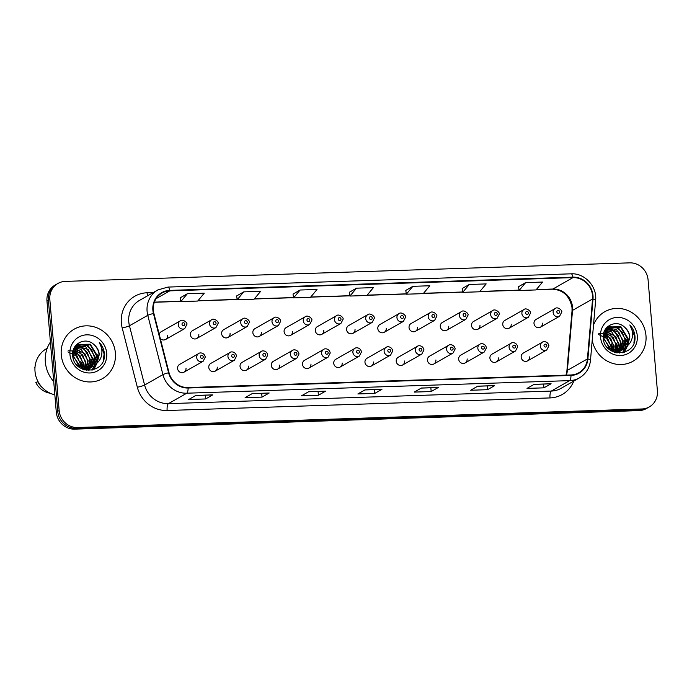 <?xml version="1.0" encoding="UTF-8"?>
<svg xmlns="http://www.w3.org/2000/svg" width="692" height="692" viewBox="0 0 692 692"><rect width="100%" height="100%" fill="white"/><g stroke="black" fill="none" stroke-linecap="round" stroke-linejoin="round"><path stroke-width="1.04" d="M215.221 371.146L234.363 360.238A4.455 4.178 -119.7 0 1 227.936 356.51A4.455 4.178 -119.7 0 1 229.96 352.505L210.809 363.404A4.455 4.178 60.3 0 0 208.785 367.417A4.455 4.178 60.3 0 0 215.221 371.146A4.455 4.178 60.3 0 0 217.245 367.141M246.456 370.116L265.607 359.209A4.455 4.178 -119.7 0 1 259.171 355.48A4.455 4.178 -119.7 0 1 261.195 351.475L242.053 362.383A4.455 4.178 60.3 0 0 240.029 366.388A4.455 4.178 60.3 0 0 246.456 370.116A4.455 4.178 60.3 0 0 248.48 366.111M277.691 369.095L296.842 358.188A4.455 4.178 -119.7 0 1 290.406 354.451A4.455 4.178 -119.7 0 1 292.431 350.446L273.288 361.354A4.455 4.178 60.3 0 0 271.264 365.359A4.455 4.178 60.3 0 0 277.691 369.095A4.455 4.178 60.3 0 0 279.724 365.082M308.935 368.066L328.077 357.159A4.455 4.178 -119.7 0 1 321.642 353.43A4.455 4.178 -119.7 0 1 323.674 349.425L304.523 360.333A4.455 4.178 60.3 0 0 302.499 364.338A4.455 4.178 60.3 0 0 308.935 368.066A4.455 4.178 60.3 0 0 310.959 364.061M340.17 367.037L359.312 356.129A4.455 4.178 -119.7 0 1 352.885 352.401A4.455 4.178 -119.7 0 1 354.909 348.396L335.758 359.304A4.455 4.178 60.3 0 0 333.734 363.309A4.455 4.178 60.3 0 0 340.17 367.037A4.455 4.178 60.3 0 0 342.194 363.032M371.405 366.016L390.556 355.108A4.455 4.178 -119.7 0 1 384.121 351.38A4.455 4.178 -119.7 0 1 386.145 347.367L367.002 358.274A4.455 4.178 60.3 0 0 364.969 362.279A4.455 4.178 60.3 0 0 371.405 366.016A4.455 4.178 60.3 0 0 373.429 362.002M402.64 364.987L421.791 354.079A4.455 4.178 -119.7 0 1 415.356 350.351A4.455 4.178 -119.7 0 1 417.38 346.346L398.237 357.254A4.455 4.178 60.3 0 0 396.213 361.259A4.455 4.178 60.3 0 0 402.64 364.987A4.455 4.178 60.3 0 0 404.664 360.982M433.884 363.957L453.026 353.05A4.455 4.178 -119.7 0 1 446.591 349.322A4.455 4.178 -119.7 0 1 448.624 345.317L429.472 356.224A4.455 4.178 60.3 0 0 427.448 360.229A4.455 4.178 60.3 0 0 433.884 363.957A4.455 4.178 60.3 0 0 435.908 359.952M465.119 362.937L484.262 352.029A4.455 4.178 -119.7 0 1 477.835 348.301A4.455 4.178 -119.7 0 1 479.859 344.287L460.708 355.195A4.455 4.178 60.3 0 0 458.684 359.209A4.455 4.178 60.3 0 0 465.119 362.937A4.455 4.178 60.3 0 0 467.143 358.923M496.354 361.907L515.497 351A4.455 4.178 -119.7 0 1 509.07 347.272A4.455 4.178 -119.7 0 1 511.094 343.267L491.951 354.174A4.455 4.178 60.3 0 0 489.919 358.179A4.455 4.178 60.3 0 0 496.354 361.907A4.455 4.178 60.3 0 0 498.378 357.902M527.589 360.878L546.741 349.97A4.455 4.178 -119.7 0 1 540.305 346.242A4.455 4.178 -119.7 0 1 542.329 342.237L523.187 353.145A4.455 4.178 60.3 0 0 521.163 357.15A4.455 4.178 60.3 0 0 527.589 360.878A4.455 4.178 60.3 0 0 529.614 356.873M183.986 372.175L203.128 361.267A4.455 4.178 -119.7 0 1 196.701 357.53A4.455 4.178 -119.7 0 1 198.725 353.525L179.574 364.433A4.455 4.178 60.3 0 0 177.55 368.438A4.455 4.178 60.3 0 0 183.986 372.175A4.455 4.178 60.3 0 0 186.01 368.161M196.813 338.457L215.965 327.55A4.455 4.178 -119.7 0 1 209.529 323.821A4.455 4.178 -119.7 0 1 211.553 319.816L192.411 330.724A4.455 4.178 60.3 0 0 190.378 334.729A4.455 4.178 60.3 0 0 196.813 338.457A4.455 4.178 60.3 0 0 198.838 334.452M228.049 337.437L247.2 326.529A4.455 4.178 -119.7 0 1 240.764 322.792A4.455 4.178 -119.7 0 1 242.788 318.787L223.646 329.695A4.455 4.178 60.3 0 0 221.622 333.7A4.455 4.178 60.3 0 0 228.049 337.437A4.455 4.178 60.3 0 0 230.073 333.423M259.292 336.407L278.435 325.5A4.455 4.178 -119.7 0 1 271.999 321.771A4.455 4.178 -119.7 0 1 274.023 317.766L254.881 328.674A4.455 4.178 60.3 0 0 252.857 332.679A4.455 4.178 60.3 0 0 259.292 336.407A4.455 4.178 60.3 0 0 261.317 332.402M290.528 335.378L309.67 324.47A4.455 4.178 -119.7 0 1 303.243 320.742A4.455 4.178 -119.7 0 1 305.267 316.737L286.116 327.645A4.455 4.178 60.3 0 0 284.092 331.65A4.455 4.178 60.3 0 0 290.528 335.378A4.455 4.178 60.3 0 0 292.552 331.373M321.763 334.357L340.905 323.449A4.455 4.178 -119.7 0 1 334.478 319.721A4.455 4.178 -119.7 0 1 336.502 315.708L317.351 326.615A4.455 4.178 60.3 0 0 315.327 330.62A4.455 4.178 60.3 0 0 321.763 334.357A4.455 4.178 60.3 0 0 323.787 330.343M352.998 333.328L372.149 322.42A4.455 4.178 -119.7 0 1 365.713 318.692A4.455 4.178 -119.7 0 1 367.737 314.687L348.595 325.595A4.455 4.178 60.3 0 0 346.571 329.6A4.455 4.178 60.3 0 0 352.998 333.328A4.455 4.178 60.3 0 0 355.022 329.323M384.233 332.298L403.384 321.391A4.455 4.178 -119.7 0 1 396.948 317.663A4.455 4.178 -119.7 0 1 398.973 313.658L379.83 324.565A4.455 4.178 60.3 0 0 377.806 328.57A4.455 4.178 60.3 0 0 384.233 332.298A4.455 4.178 60.3 0 0 386.266 328.293M415.477 331.278L434.619 320.37A4.455 4.178 -119.7 0 1 428.192 316.642A4.455 4.178 -119.7 0 1 430.216 312.628L411.065 323.536A4.455 4.178 60.3 0 0 409.041 327.55A4.455 4.178 60.3 0 0 415.477 331.278A4.455 4.178 60.3 0 0 417.501 327.264M446.712 330.248L465.854 319.341A4.455 4.178 -119.7 0 1 459.427 315.613A4.455 4.178 -119.7 0 1 461.452 311.608L442.3 322.515A4.455 4.178 60.3 0 0 440.276 326.52A4.455 4.178 60.3 0 0 446.712 330.248A4.455 4.178 60.3 0 0 448.736 326.243M477.947 329.219L497.098 318.311A4.455 4.178 -119.7 0 1 490.663 314.583A4.455 4.178 -119.7 0 1 492.687 310.578L473.544 321.486A4.455 4.178 60.3 0 0 471.512 325.491A4.455 4.178 60.3 0 0 477.947 329.219A4.455 4.178 60.3 0 0 479.971 325.214M509.182 328.198L528.333 317.291A4.455 4.178 -119.7 0 1 521.898 313.562A4.455 4.178 -119.7 0 1 523.922 309.549L504.779 320.457A4.455 4.178 60.3 0 0 502.755 324.47A4.455 4.178 60.3 0 0 509.182 328.198A4.455 4.178 60.3 0 0 511.206 324.185M540.426 327.169L559.568 316.261A4.455 4.178 -119.7 0 1 553.133 312.533A4.455 4.178 -119.7 0 1 555.166 308.528L536.015 319.436A4.455 4.178 60.3 0 0 533.99 323.441A4.455 4.178 60.3 0 0 540.426 327.169A4.455 4.178 60.3 0 0 542.45 323.164M160.267 338.423A4.455 4.178 60.3 0 0 167.602 335.482M165.578 339.487L184.721 328.579A4.455 4.178 -119.7 0 1 178.294 324.851A4.455 4.178 -119.7 0 1 180.318 320.846L161.167 331.745A4.455 4.178 60.3 0 0 159.238 334.392M61.259 354.788A28.493 26.72 60.3 0 0 102.433 378.654A28.493 26.72 60.3 0 0 115.391 353.015A28.493 26.72 60.3 0 0 74.226 329.141A28.493 26.72 60.3 0 0 61.259 354.788A28.493 26.72 60.3 0 0 102.433 378.654A28.493 26.72 60.3 0 0 115.391 353.015A28.493 26.72 60.3 0 0 74.226 329.141A28.493 26.72 60.3 0 0 61.259 354.788M592.214 340.17A28.493 26.72 60.3 0 0 633.007 361.224A28.493 26.72 60.3 0 0 645.973 335.577A28.493 26.72 60.3 0 0 604.799 311.711A28.493 26.72 60.3 0 0 593.511 325.076A28.493 26.72 60.3 0 1 604.799 311.711L604.799 311.711A28.493 26.72 60.3 0 1 645.973 335.577A28.493 26.72 60.3 0 1 633.007 361.224A28.493 26.72 60.3 0 1 592.214 340.17M153.33 310.154A18.995 17.819 -119.7 0 1 161.963 293.062A18.995 17.819 -119.7 0 1 169.799 290.856L572.95 277.613A18.995 17.819 -119.7 0 1 592.56 298.979L587.43 358.932A18.995 17.819 -119.7 0 1 578.789 372.772A18.995 17.819 -119.7 0 1 570.952 374.969L188.086 387.546A18.995 17.819 -119.7 0 1 169.021 372.677L153.875 313.398A18.995 17.819 -119.7 0 1 153.33 310.154M152.871 310.172A19.471 18.26 60.3 0 0 153.434 313.493L168.58 372.772A19.471 18.26 60.3 0 0 188.129 388.013L570.995 375.436A19.471 18.26 60.3 0 0 587.88 359.001L593.009 299.048A19.471 18.26 60.3 0 0 572.907 277.146L169.756 290.389A19.471 18.26 60.3 0 0 152.871 310.172M57.938 283.46L55.075 285.087A17.81 16.703 60.3 0 0 46.969 301.115L56.294 412.173A17.81 16.703 60.3 0 0 74.684 429.144L639.097 410.607L640.524 409.785A17.81 16.703 60.3 0 0 647.868 407.726A17.81 16.703 60.3 0 1 640.524 409.785L76.111 428.331L640.524 409.785L641.96 408.972A17.81 16.703 60.3 0 0 649.304 406.913A17.81 16.703 60.3 0 0 657.4 390.885L648.075 279.827A17.81 16.703 60.3 0 0 629.685 262.856L65.273 281.393A17.81 16.703 60.3 0 0 57.938 283.46A17.81 16.703 60.3 0 0 49.833 299.489L59.157 410.538A17.81 16.703 60.3 0 0 77.547 427.518L641.96 408.972M56.294 412.173L57.73 411.351A17.81 16.703 60.3 0 0 76.111 428.331A17.81 16.703 60.3 0 1 57.73 411.351L48.405 300.302L57.73 411.351L59.157 410.538M56.502 284.274A17.81 16.703 60.3 0 0 48.405 300.302A17.81 16.703 60.3 0 1 56.502 284.274M525.643 282.613L519.104 290.493L536.023 289.931L542.563 282.059L525.643 282.613L518.567 286.687M469.262 284.473L462.723 292.344L479.634 291.79L486.173 283.91L469.262 284.473L462.178 288.547M412.873 286.324L406.334 294.195L423.253 293.642L429.793 285.761L412.873 286.324L405.797 290.398M187.342 293.728L180.794 301.608L197.713 301.046L204.252 293.174L187.342 293.728L180.257 297.802M243.722 291.877L237.183 299.748L254.094 299.195L260.642 291.323L243.722 291.877L236.638 295.951M300.103 290.026L293.564 297.897L310.483 297.344L317.022 289.472L300.103 290.026L293.027 294.1M356.492 288.175L349.953 296.046L366.864 295.493L373.403 287.621L356.492 288.175L349.408 292.249M494.719 385.608L487.557 389.691L470.647 390.245L477.8 386.171L494.719 385.608A4.749 1.479 -91.9 0 1 494.477 385.686A4.749 1.479 -91.9 0 0 494.477 385.686L477.688 386.231L494.477 385.686M551.1 383.757L543.947 387.84L527.027 388.394L534.189 384.32L551.1 383.757A4.749 1.479 -91.9 0 1 550.867 383.826L534.068 384.38L550.849 383.826A4.749 1.479 -91.9 0 0 550.867 383.826M325.56 391.17L318.406 395.244L301.487 395.807L308.649 391.724L325.56 391.17A4.749 1.479 -91.9 0 1 325.327 391.24A4.749 1.479 -91.9 0 0 325.327 391.24L308.528 391.793L325.327 391.24M269.179 393.021L262.017 397.104L245.106 397.658L252.26 393.575L269.179 393.021A4.749 1.479 -91.9 0 1 268.937 393.091A4.749 1.479 -91.9 0 0 268.937 393.091L252.148 393.644L268.937 393.091M212.79 394.873L205.636 398.955L188.717 399.509L195.879 395.435L212.79 394.873A4.749 1.479 -91.9 0 1 212.556 394.942L195.758 395.495L212.539 394.942A4.749 1.479 -91.9 0 0 212.556 394.942M438.33 387.468L431.177 391.542L414.257 392.096L421.419 388.022L438.33 387.468A4.749 1.479 -91.9 0 1 438.097 387.537A4.749 1.479 -91.9 0 0 438.097 387.537L421.298 388.091L438.097 387.537M381.949 389.319L374.787 393.393L357.876 393.947L365.03 389.873L381.949 389.319A4.749 1.479 -91.9 0 1 381.707 389.388L364.918 389.942L381.69 389.388A4.749 1.479 -91.9 0 0 381.707 389.388M374.787 393.393L374.476 389.622M431.177 391.542L430.857 387.771M205.636 398.955L205.316 395.184M262.017 397.104L261.706 393.333M318.406 395.244L318.086 391.482M543.947 387.84L543.627 384.069M487.557 389.691L487.246 385.92M349.953 296.046L349.408 292.214M293.564 297.897L293.019 294.065M237.183 299.748L236.638 295.917M180.794 301.608L180.249 297.768M406.334 294.195L405.789 290.355M462.723 292.344L462.178 288.503M519.104 290.493L518.559 286.652M639.097 410.607A17.81 16.703 60.3 0 0 646.44 408.54L649.304 406.913M50.404 342.047A32.057 30.059 60.3 0 0 45.352 362.037A32.057 30.059 60.3 0 0 53.725 381.586M82.893 369.329A25.223 23.658 60.3 0 0 82.85 368.871M73.248 351.086L80.047 355.705L83.066 363.741L82.711 367.712A25.223 23.658 60.3 0 0 80.73 361.25M76.994 355.204A25.223 23.658 60.3 0 0 73.17 351.389M47.203 348.292L46.494 348.699A25.223 23.658 60.3 0 0 35.015 371.405A25.223 23.658 60.3 0 0 54.841 394.829M79.104 366.665L79.104 367.158M72.954 352.548L74.407 353.266L81.362 364.71L81.284 367.175M81.206 367.703L81.068 368.447M67.911 351.917L77.322 356.466L80.791 365.039L80.774 366.933M73.369 350.645L76.674 351.968L83.628 363.421L83.17 367.85M83.04 368.282L82.703 369.243M73.975 349.062L78.949 350.671L85.903 362.124L84.874 368.196M84.709 368.577L84.182 369.615M73.81 349.434L82.746 355.022L85.332 362.444L84.467 368.135M74.71 347.713L81.224 349.382L88.178 360.826L86.448 368.326M86.258 368.646L85.652 369.563M74.52 348.033L85.289 354.122L87.607 361.155L86.076 368.308M75.558 346.554L83.49 348.085L90.444 359.537L87.927 368.265M87.711 368.551L87.045 369.355M86.811 369.606L86.128 370.263M75.333 346.83L82.755 348.318L87.4 352.583L89.882 359.857L87.573 368.3M76.492 345.559L85.765 346.787L92.719 358.24L89.311 368.066M89.078 368.308L88.351 369.018M88.1 369.234L87.322 369.839M87.054 370.021L86.569 370.332M76.25 345.792L88.256 349.538L92.157 358.56L88.983 368.127M77.513 344.702L88.04 345.498L94.994 356.942L90.626 367.72M90.375 367.936L89.588 368.542M89.32 368.732L86.189 370.272M77.245 344.91L85.998 345.1L91.638 349.564L94.423 357.271L90.427 367.703M93.731 369.727L97.114 362.945L99.285 354.503C98.878 350.515 97.131 347.237 94.051 344.659C85.678 336.312 71.406 343.716 72.669 355.1C73.205 375.393 105.383 374.744 104.449 354.667L104.388 353.673C103.982 349.339 102.269 345.585 99.259 342.393C101.43 345.983 102.269 349.884 101.785 354.096C101.326 357.634 99.769 360.593 97.105 362.971L93.039 366.665L80.627 366.855L72.911 355.844L77.945 344.408L90.315 344.201L97.269 355.653L91.863 367.253M91.604 367.435L83.611 369.597M78.326 344.158L90.263 344.85L96.698 355.973L91.56 367.383M90.764 367.954L84.64 369.917M94.051 344.659C97.382 348.102 99.025 351.441 98.973 354.676L93.982 365.973M93.031 366.665L83.395 368.36L76.319 364.45M68.153 350.775L72.798 350.974M75.48 345.827L76.336 345.282M69.944 354.503A19.359 18.156 60.3 0 0 89.925 372.962A19.359 18.156 60.3 0 0 106.715 353.301A19.359 18.156 60.3 0 0 86.725 334.841A19.359 18.156 60.3 0 0 69.944 354.503M37.974 381.517L35.828 382.546A18.995 17.819 60.3 0 0 50.17 393.212M37.619 381.526A18.995 17.819 60.3 0 0 42.748 388.013M72.842 354.996L79.078 365.947M35.058 366.673A18.995 17.819 60.3 0 0 34.6 367.936L34.972 367.72M99.259 342.393L104.129 353.828L103.316 360.402M97.269 357.219L96.923 362.72M96.742 363.456L93.524 369.796M94.994 358.508L94.657 364.009M94.475 364.745L94.138 365.843M94.095 365.99L91.915 370.211M76.31 344.875L76.881 344.997M77.08 345.048L77.859 345.256M78.481 345.455L82.997 347.817M90.453 361.103L90.107 366.604M89.925 367.331L89.744 367.962M89.528 368.637L88.74 370.514M74.407 348.214L78.456 350.403M85.903 363.689L85.739 368.291M85.678 368.646L85.557 369.199M97.165 354.624L97.304 362.08M94.899 355.922L95.038 363.352M94.847 364.243L94.458 365.584M94.397 365.765L92.114 370.177M85.808 361.094L85.99 368.308M613.475 351.891A25.223 23.658 60.3 0 0 613.423 351.441M613.259 350.264A25.223 23.658 60.3 0 0 611.304 343.82M607.576 337.765A25.223 23.658 60.3 0 0 603.753 333.959M609.687 349.226L609.687 349.719M603.536 335.118L604.981 335.828L611.936 347.28L611.866 349.737M611.789 350.273L611.65 351.008M598.493 334.487L607.905 339.028L611.373 347.6L611.347 349.503M603.952 333.215L607.256 334.539L614.211 345.983L613.752 350.411M613.622 350.853L613.285 351.813M603.822 333.656L610.621 338.276L613.64 346.311L613.294 350.282M604.557 331.632L609.531 333.241L616.486 344.694L615.456 350.766M615.292 351.138L614.755 352.185M604.393 332.004L613.328 337.592L615.915 345.014L615.05 350.706M605.292 330.283L611.797 331.944L618.752 343.396L617.03 350.887M616.84 351.216L616.235 352.133M605.093 330.603L615.871 336.684L618.19 343.716L616.65 350.879M606.14 329.124L614.072 330.655L621.027 342.099L618.51 350.835M618.293 351.121L617.619 351.925M617.385 352.176L616.71 352.833M605.915 329.401L613.337 330.888L617.982 335.144L620.464 342.428L618.155 350.861M607.074 328.129L616.347 329.357L623.302 340.81L619.894 350.628M619.66 350.879L618.933 351.579M618.683 351.796L617.895 352.41M617.636 352.591L617.152 352.903M606.832 328.363L618.838 332.108L622.731 341.13L619.556 350.697M608.095 327.273L618.622 328.06L625.577 339.512L621.2 350.29M620.958 350.498L620.17 351.112M619.902 351.302L616.771 352.842M607.827 327.48L616.572 327.671L622.22 332.125L625.006 339.833L621.009 350.273M624.314 352.297L627.696 345.516L629.867 337.065C629.452 333.086 627.713 329.807 624.625 327.23C616.261 318.882 601.988 326.287 603.251 337.661C603.779 357.963 635.965 357.314 635.022 337.229L634.971 336.243C634.555 331.909 632.851 328.146 629.841 324.963C632.004 328.553 632.851 332.445 632.367 336.667C631.908 340.204 630.343 343.163 627.679 345.542L623.613 349.226L611.2 349.425L603.493 338.405L608.519 326.97L620.888 326.771L627.843 338.215L622.445 349.815M622.177 350.005L614.185 352.159M608.908 326.728L620.845 327.42L627.281 338.544L622.143 349.944M621.338 350.524L615.223 352.488M624.625 327.23C627.964 330.664 629.608 334.002 629.547 337.246L624.556 348.543M623.613 349.226L613.968 350.93L606.901 347.021M598.736 333.336L603.381 333.535M606.062 328.397L606.919 327.852M600.518 337.073A19.359 18.156 60.3 0 0 620.508 355.524A19.359 18.156 60.3 0 0 637.289 335.862A19.359 18.156 60.3 0 0 617.307 317.412A19.359 18.156 60.3 0 0 600.518 337.073M603.424 337.566L609.661 348.517M629.841 324.963L634.702 336.39L633.898 342.972M627.852 339.781L627.506 345.291M627.324 346.017L624.106 352.366M625.577 341.078L625.231 346.571M625.058 347.306L624.72 348.413M624.668 348.552L622.497 352.782M606.884 327.437L607.464 327.567M607.663 327.61L608.441 327.826M609.064 328.025L613.579 330.387M621.035 343.665L620.689 349.175M620.508 349.901L620.326 350.533M620.11 351.199L619.314 353.076M604.99 330.785L609.038 332.973M616.486 346.26L616.312 350.861M616.252 351.207L616.139 351.761M627.748 337.194L627.886 344.642M625.473 338.483L625.62 345.922M625.421 346.813L625.04 348.145M624.98 348.335L622.696 352.738M616.39 343.665L616.572 350.879M592.56 298.979L572.518 310.397A18.995 17.819 60.3 0 0 572.518 307.144A18.995 17.819 60.3 0 0 552.908 289.031L536.317 289.576M566.333 375.125A18.995 17.819 60.3 0 0 567.388 370.35L572.518 310.397A10.683 2.197 -175.1 0 0 572.024 310.985L572.024 307.698C569.724 296.012 563.176 289.836 552.372 289.187A10.683 3.322 -91.9 0 0 552.908 289.031L572.95 277.613M169.799 290.856L156.081 298.676M573.815 381.067A29.678 27.836 -119.7 0 1 550.01 397.926L167.135 410.503A5.934 1.842 -91.9 0 1 168.441 403.644L186.762 393.203A23.744 22.265 -119.7 0 1 162.931 374.614L147.777 315.327A23.744 22.265 -119.7 0 1 147.093 311.279A23.744 22.265 -119.7 0 1 157.897 289.913L139.576 300.345A23.744 22.265 60.3 0 0 128.773 321.719A23.744 22.265 60.3 0 0 129.456 325.768L144.602 385.055A23.744 22.265 60.3 0 0 168.441 403.644L551.308 391.067A23.744 22.265 60.3 0 0 561.1 388.316L579.42 377.875A23.744 22.265 -119.7 0 1 569.628 380.626L186.762 393.203A5.934 1.842 -91.9 0 0 188.129 388.013M153.434 313.493A5.934 0.58 -14.3 0 0 147.777 315.327L129.456 325.768A5.934 0.58 165.7 0 1 122.199 327.982A29.678 27.836 -119.7 0 1 147.085 292.777L153.226 292.569M570.995 375.436A5.934 1.842 88.1 0 1 569.628 380.626L551.308 391.067A5.934 1.842 -91.9 0 0 550.01 397.926M587.88 359.001A5.934 1.22 4.9 0 1 590.492 360.247L595.63 300.302C597.239 286.531 584.705 272.942 571.134 273.824L167.983 287.076A5.934 1.842 88.1 0 1 169.756 290.389M167.135 410.503A29.678 27.836 -119.7 0 1 137.345 387.269A5.934 0.58 165.7 0 0 144.602 385.055L162.931 374.614A5.934 0.58 -14.3 0 1 168.58 372.772M593.009 299.048A5.934 1.22 4.9 0 1 595.63 300.302M572.907 277.146A5.934 1.842 -91.9 0 0 571.134 273.824M137.345 387.269L122.199 327.982M49.833 299.489L46.969 301.115M77.547 427.518L74.684 429.144M147.085 292.777A5.934 1.842 -91.9 0 0 147.63 295.761M587.43 358.932L567.388 370.35A10.683 2.197 -175.1 0 0 566.886 370.938L572.024 310.985M519.052 290.138L479.937 291.427M462.671 291.998L423.547 293.278M406.291 293.849L367.167 295.129M349.901 295.7L310.777 296.989M293.52 297.551L254.397 298.84M237.131 299.402L198.007 300.691M180.75 301.262L154.377 302.127M182.005 324.245A1.488 1.393 60.3 0 0 183.536 325.664A1.488 1.393 60.3 0 0 184.825 324.15A1.488 1.393 60.3 0 0 183.293 322.74A1.488 1.393 60.3 0 0 182.005 324.245M203.232 356.838A1.488 1.393 60.3 0 0 201.701 355.428A1.488 1.393 60.3 0 0 200.412 356.934A1.488 1.393 60.3 0 0 201.943 358.344A1.488 1.393 60.3 0 0 203.232 356.838M213.24 323.216A1.488 1.393 60.3 0 0 214.771 324.635A1.488 1.393 60.3 0 0 216.06 323.129A1.488 1.393 60.3 0 0 214.529 321.711A1.488 1.393 60.3 0 0 213.24 323.216M244.475 322.195A1.488 1.393 60.3 0 0 246.015 323.605A1.488 1.393 60.3 0 0 247.295 322.1A1.488 1.393 60.3 0 0 245.764 320.69A1.488 1.393 60.3 0 0 244.475 322.195M275.719 321.166A1.488 1.393 60.3 0 0 277.25 322.584A1.488 1.393 60.3 0 0 278.539 321.071A1.488 1.393 60.3 0 0 276.999 319.661A1.488 1.393 60.3 0 0 275.719 321.166M306.954 320.145A1.488 1.393 60.3 0 0 308.485 321.555A1.488 1.393 60.3 0 0 309.774 320.05A1.488 1.393 60.3 0 0 308.243 318.631A1.488 1.393 60.3 0 0 306.954 320.145M234.467 355.809A1.488 1.393 60.3 0 0 232.936 354.399A1.488 1.393 60.3 0 0 231.647 355.904A1.488 1.393 60.3 0 0 233.178 357.323A1.488 1.393 60.3 0 0 234.467 355.809M265.702 354.788A1.488 1.393 60.3 0 0 264.171 353.37A1.488 1.393 60.3 0 0 262.882 354.875A1.488 1.393 60.3 0 0 264.422 356.293A1.488 1.393 60.3 0 0 265.702 354.788M296.946 353.759A1.488 1.393 60.3 0 0 295.406 352.349A1.488 1.393 60.3 0 0 294.126 353.854A1.488 1.393 60.3 0 0 295.657 355.264A1.488 1.393 60.3 0 0 296.946 353.759M338.189 319.116A1.488 1.393 60.3 0 0 339.72 320.526A1.488 1.393 60.3 0 0 341.009 319.021A1.488 1.393 60.3 0 0 339.478 317.611A1.488 1.393 60.3 0 0 338.189 319.116M369.424 318.086A1.488 1.393 60.3 0 0 370.964 319.505A1.488 1.393 60.3 0 0 372.244 318A1.488 1.393 60.3 0 0 370.713 316.581A1.488 1.393 60.3 0 0 369.424 318.086M400.668 317.066A1.488 1.393 60.3 0 0 402.199 318.476A1.488 1.393 60.3 0 0 403.488 316.971A1.488 1.393 60.3 0 0 401.948 315.552A1.488 1.393 60.3 0 0 400.668 317.066M328.181 352.73A1.488 1.393 60.3 0 0 326.65 351.32A1.488 1.393 60.3 0 0 325.361 352.825A1.488 1.393 60.3 0 0 326.892 354.243A1.488 1.393 60.3 0 0 328.181 352.73M359.416 351.709A1.488 1.393 60.3 0 0 357.885 350.29A1.488 1.393 60.3 0 0 356.596 351.804A1.488 1.393 60.3 0 0 358.127 353.214A1.488 1.393 60.3 0 0 359.416 351.709M390.651 350.68A1.488 1.393 60.3 0 0 389.12 349.27A1.488 1.393 60.3 0 0 387.831 350.775A1.488 1.393 60.3 0 0 389.362 352.185A1.488 1.393 60.3 0 0 390.651 350.68M431.903 316.036A1.488 1.393 60.3 0 0 433.434 317.455A1.488 1.393 60.3 0 0 434.723 315.941A1.488 1.393 60.3 0 0 433.192 314.531A1.488 1.393 60.3 0 0 431.903 316.036M463.138 315.007A1.488 1.393 60.3 0 0 464.669 316.426A1.488 1.393 60.3 0 0 465.958 314.921A1.488 1.393 60.3 0 0 464.427 313.502A1.488 1.393 60.3 0 0 463.138 315.007M494.373 313.986A1.488 1.393 60.3 0 0 495.904 315.396A1.488 1.393 60.3 0 0 497.193 313.891A1.488 1.393 60.3 0 0 495.662 312.473A1.488 1.393 60.3 0 0 494.373 313.986M525.617 312.957A1.488 1.393 60.3 0 0 527.148 314.376A1.488 1.393 60.3 0 0 528.428 312.862A1.488 1.393 60.3 0 0 526.897 311.452A1.488 1.393 60.3 0 0 525.617 312.957M556.852 311.928A1.488 1.393 60.3 0 0 558.383 313.346A1.488 1.393 60.3 0 0 559.672 311.841A1.488 1.393 60.3 0 0 558.141 310.423A1.488 1.393 60.3 0 0 556.852 311.928M421.886 349.659A1.488 1.393 60.3 0 0 420.355 348.24A1.488 1.393 60.3 0 0 419.075 349.745A1.488 1.393 60.3 0 0 420.606 351.164A1.488 1.393 60.3 0 0 421.886 349.659M453.13 348.63A1.488 1.393 60.3 0 0 451.599 347.211A1.488 1.393 60.3 0 0 450.31 348.725A1.488 1.393 60.3 0 0 451.841 350.135A1.488 1.393 60.3 0 0 453.13 348.63M484.365 347.6A1.488 1.393 60.3 0 0 482.834 346.19A1.488 1.393 60.3 0 0 481.546 347.695A1.488 1.393 60.3 0 0 483.077 349.114A1.488 1.393 60.3 0 0 484.365 347.6M515.601 346.58A1.488 1.393 60.3 0 0 514.069 345.161A1.488 1.393 60.3 0 0 512.781 346.666A1.488 1.393 60.3 0 0 514.312 348.085A1.488 1.393 60.3 0 0 515.601 346.58M546.836 345.55A1.488 1.393 60.3 0 0 545.305 344.132A1.488 1.393 60.3 0 0 544.016 345.645A1.488 1.393 60.3 0 0 545.556 347.055A1.488 1.393 60.3 0 0 546.836 345.55M579.42 377.875C585.942 373.922 589.636 368.049 590.492 360.247M167.983 287.076L157.897 289.913M566.03 375.133L566.886 370.938M552.372 289.187L536.196 289.723M519.078 290.285L479.816 291.574M462.688 292.136L423.426 293.425M406.308 293.988L367.045 295.276M349.918 295.839L310.656 297.127M293.538 297.69L254.275 298.987M237.148 299.55L197.886 300.838M180.768 301.401L154.325 302.266M184.721 328.579L186.883 324.418C187.852 322.965 182.723 318.536 180.318 320.846M198.725 353.525C199.478 352.496 204.287 352.297 205.29 357.098L203.128 361.267M215.965 327.55L218.127 323.389C219.087 321.944 213.958 317.507 211.553 319.816M247.2 326.529L249.362 322.36C250.322 320.915 245.193 316.486 242.788 318.787M278.435 325.5L280.597 321.339C281.558 319.886 276.428 315.457 274.023 317.766M309.67 324.47L311.832 320.31C312.801 318.865 307.672 314.428 305.267 316.737M229.96 352.505C230.713 351.467 235.531 351.268 236.534 356.077L234.363 360.238M261.195 351.475C261.948 350.446 266.766 350.238 267.769 355.048L265.607 359.209M292.431 350.446C293.192 349.417 298.001 349.218 299.005 354.019L296.842 358.188M87.927 369.571L88.489 369.251M618.51 352.142L619.072 351.821M340.905 323.449L343.076 319.28C344.036 317.836 338.907 313.407 336.502 315.708M372.149 322.42L374.311 318.259C375.272 316.815 370.142 312.377 367.737 314.687M403.384 321.391L405.547 317.23C406.507 315.786 401.377 311.348 398.973 313.658M323.674 349.425C324.427 348.387 329.236 348.188 330.24 352.998L328.077 357.159M354.909 348.396C355.662 347.367 360.48 347.168 361.475 351.968L359.312 356.129M386.145 347.367C386.897 346.337 391.715 346.138 392.719 350.939L390.556 355.108M434.619 320.37L436.782 316.201C437.751 314.756 432.621 310.327 430.216 312.628M465.854 319.341L468.017 315.18C468.986 313.736 463.856 309.298 461.452 311.608M497.098 318.311L499.261 314.151C500.221 312.706 495.091 308.269 492.687 310.578M528.333 317.291L530.496 313.121C531.456 311.677 526.327 307.248 523.922 309.549M559.568 316.261L561.731 312.101C562.7 310.656 557.57 306.219 555.166 308.528M417.38 346.346C418.141 345.308 422.95 345.109 423.954 349.918L421.791 354.079M448.624 345.317C449.376 344.287 454.186 344.088 455.189 348.889L453.026 353.05M479.859 344.287C480.611 343.258 485.421 343.059 486.424 347.86L484.262 352.029M511.094 343.267C511.846 342.229 516.664 342.03 517.668 346.839L515.497 351M542.329 342.237C543.082 341.208 547.9 341.009 548.903 345.81L546.741 349.97"/></g></svg>
